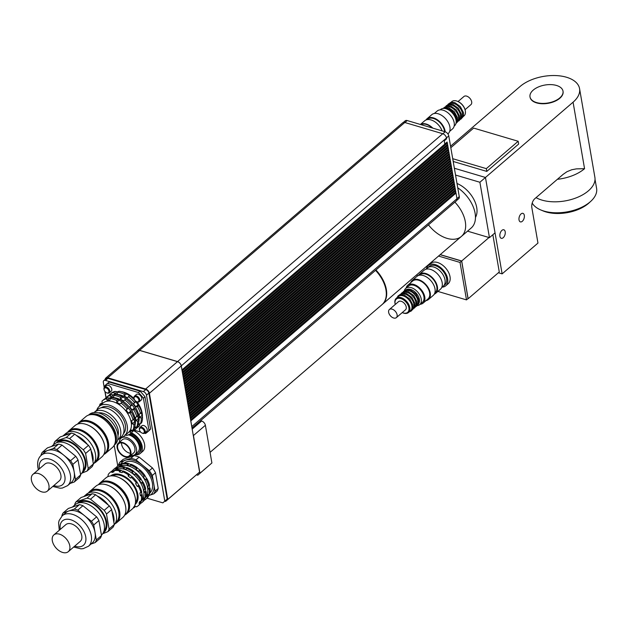 <?xml version="1.0" encoding="UTF-8"?>
<svg xmlns="http://www.w3.org/2000/svg" width="628" height="628" viewBox="0 0 628 628"><rect width="100%" height="100%" fill="white"/><g stroke="black" fill="none" stroke-linecap="round" stroke-linejoin="round"><path stroke-width="0.94" d="M442.143 287.137A13.4 8.321 -130.7 0 0 445.762 285.795A13.4 8.321 -130.7 0 0 446.155 274.397A13.4 8.321 -130.7 0 0 435.118 264.545A13.4 8.321 -130.7 0 0 428.304 265.471A13.4 8.321 -130.7 0 0 426.428 268.847M428.304 265.471L430.69 263.415A13.4 8.321 49.3 0 1 437.512 262.496A13.4 8.321 49.3 0 1 448.541 272.348A13.4 8.321 49.3 0 1 448.156 283.738L445.762 285.795M441.712 287.506L443.297 286.148A12.058 7.489 -130.7 0 0 441.123 272.12A12.058 7.489 -130.7 0 0 427.582 267.85A12.058 7.489 -130.7 0 1 433.72 267.026A12.058 7.489 -130.7 0 1 443.651 275.888A12.058 7.489 -130.7 0 1 443.297 286.148L444.891 284.774A12.058 7.489 -130.7 0 0 445.244 274.522A12.058 7.489 -130.7 0 0 435.314 265.66A12.058 7.489 -130.7 0 0 429.175 266.484L425.996 269.216M437.881 291.416L466.502 299.894L460.034 262.433L461.627 261.067L440.126 254.701M460.034 262.433L438.54 256.067M417.055 274.53L417.322 276.084M466.502 299.894L468.095 298.52L461.627 261.067M440.22 254.623L461.713 260.981L468.009 298.598M492.847 234.739L499.284 271.979L468.221 298.669M489.016 237.525L461.713 260.981M457.734 187.772A28.134 17.474 49.3 0 1 471.173 228.027L461.376 236.442A28.134 17.474 49.3 0 1 428.453 224.863M454.892 202.153A28.134 17.474 49.3 0 1 461.376 236.442A28.134 17.474 49.3 0 0 454.892 202.153M456.996 183.478A23.448 14.562 49.3 0 1 475.459 217.445M450.559 146.206L520.062 86.499A33.496 18.204 -9.8 0 1 555.576 75.556A33.496 18.204 -9.8 0 1 579.566 88.642A33.496 18.204 -9.8 0 1 573.074 102.191L485.468 177.457L454.366 168.249L485.46 177.465L479.886 182.253L489.455 237.651L467.522 231.159M485.46 177.465L495.029 232.862L489.455 237.651M455.535 175.047L479.886 182.253M501.921 230.358A4.451 2.512 -73.5 0 1 503.821 229.777A4.451 2.512 -73.5 0 1 504.967 234.754A4.451 2.512 -73.5 0 1 501.293 238.31A4.451 2.512 -73.5 0 1 499.857 234.88A4.451 2.512 -73.5 0 1 501.921 230.358M521.036 213.936A4.451 2.512 -73.5 0 1 522.936 213.355A4.451 2.512 -73.5 0 1 524.082 218.332A4.451 2.512 -73.5 0 1 520.408 221.888A4.451 2.512 -73.5 0 1 518.971 218.458A4.451 2.512 -73.5 0 1 521.036 213.936M557.381 179.302A33.496 18.204 -9.8 0 0 584.558 168.681L576.378 168.877L571.739 169.748L566.99 171.687L563.135 174.364L534.86 198.652A6.696 3.784 106.5 0 0 531.837 207.617L537.961 243.083L502.125 273.871L498.373 272.764M486.323 168.642L486.802 171.413L518.657 144.04L518.178 141.269L486.323 168.642L452.717 158.688M486.802 171.413L453.314 161.498M450.818 147.706L473.645 128.088L518.178 141.269M559.76 97.937A16.744 9.098 170.2 0 1 542.003 103.4A16.744 9.098 170.2 0 1 530.001 96.861A16.744 9.098 170.2 0 1 544.955 85.039A16.744 9.098 170.2 0 1 563.01 91.162A16.744 9.098 170.2 0 1 559.76 97.937M563.033 91.327A16.744 9.098 170.2 0 1 563.065 91.492A16.744 9.098 170.2 0 1 559.815 98.266A16.744 9.098 170.2 0 1 542.058 103.738A16.744 9.098 170.2 0 1 530.063 97.191A16.744 9.098 170.2 0 1 530.04 97.026M564.399 213.08L569.737 212.154M540.779 209.948L543.016 210.882A30.615 16.634 -9.8 0 0 589.001 202.946L590.791 201.305A33.292 18.094 170.2 0 1 540.779 209.948A33.292 18.094 170.2 0 1 532.199 203.087M595.022 179.302L596.6 188.416A33.292 18.094 170.2 0 1 590.791 201.305M536.037 197.639A33.496 18.204 -9.8 0 0 574.337 198.542A33.496 18.204 -9.8 0 0 594.881 177.3L579.566 88.642M485.468 177.457L502.125 273.871M453.44 162.872A12.058 7.489 -130.7 0 0 452.89 159.708M182.049 370.449L446.846 142.933L447.379 143.09L182.128 370.928L181.955 369.931L444.812 144.15L444.153 140.319L446.539 138.27A4.035 2.504 49.3 0 1 446.547 138.859L444.239 140.837M447.269 143.058L447.097 142.061L444.797 144.04M130.459 453.235A8.038 4.993 49.3 0 1 121.549 442.858M130.373 451.642A8.038 4.993 49.3 0 1 129.25 455.857A8.038 4.993 49.3 0 1 120.223 453.008A8.038 4.993 49.3 0 1 118.771 443.658A8.038 4.993 49.3 0 1 125.443 444.373A8.038 4.993 49.3 0 1 130.373 451.642M130.899 451.799A8.706 5.409 49.3 0 1 129.69 456.36A8.706 5.409 49.3 0 1 119.909 453.283A8.706 5.409 49.3 0 1 118.339 443.148A8.706 5.409 49.3 0 1 125.561 443.925A8.706 5.409 49.3 0 1 130.899 451.799M118.339 443.148L122.319 439.733A8.706 5.409 49.3 0 1 129.549 440.503A8.706 5.409 49.3 0 1 134.887 448.376A8.706 5.409 49.3 0 1 133.67 452.937L129.69 456.36M119.375 442.261A10.715 6.657 49.3 0 1 121.008 438.203A10.715 6.657 49.3 0 1 129.902 439.16A10.715 6.657 49.3 0 1 136.472 448.847A10.715 6.657 49.3 0 1 134.981 454.468A10.715 6.657 49.3 0 1 130.726 455.473M128.379 434.859A10.715 6.657 49.3 0 1 139.259 446.453A10.715 6.657 49.3 0 1 137.768 452.074L134.981 454.468M129.682 434.176A12.058 7.489 49.3 0 1 140.319 446.767A12.058 7.489 49.3 0 1 138.639 453.086A12.058 7.489 49.3 0 1 135.161 454.303M121.196 438.046A12.058 7.489 49.3 0 1 121.306 437.512M130.569 433.516A12.058 7.489 49.3 0 1 141.119 446.084A12.058 7.489 49.3 0 1 139.432 452.403L138.639 453.086M131.385 432.818A13.4 8.321 49.3 0 1 141.127 442.952A13.4 8.321 49.3 0 1 140.311 453.416A13.4 8.321 49.3 0 1 134.761 454.641M120.804 438.391A13.4 8.321 49.3 0 1 120.819 437.622M133.74 430.753A13.4 8.321 49.3 0 1 143.506 440.88A13.4 8.321 49.3 0 1 142.697 451.367L140.311 453.416M120.6 464.288A21.705 13.478 49.3 0 1 137.226 461.776A21.705 13.478 49.3 0 1 153.193 480.506L154.166 486.127A21.705 13.478 49.3 0 1 150.696 494.895L148.357 495.649M153.915 493.789A23.448 14.562 -130.7 0 0 155.037 491.175L158.217 488.435A23.448 14.562 -130.7 0 1 157.102 491.049L153.915 493.789L150.696 494.895M152.321 475.459A23.448 14.562 -130.7 0 0 149.291 470.71L152.478 467.97A23.448 14.562 -130.7 0 1 155.508 472.727L152.321 475.459L153.193 480.506M135.954 459.845A23.448 14.562 -130.7 0 0 130.844 458.33L134.023 455.59A23.448 14.562 -130.7 0 1 139.141 457.106L135.954 459.845L149.291 470.71M134.023 455.59L123.206 459.311L120.019 462.043L130.844 458.33M120.019 462.043A23.448 14.562 -130.7 0 0 118.425 465.309M154.166 486.127L155.037 491.175M155.508 472.727L158.217 488.435M139.141 457.106L152.478 467.97M108.879 391.118A3.014 1.876 49.3 0 1 106.564 392.775A3.014 1.876 49.3 0 1 104.169 389.98A3.014 1.876 49.3 0 1 105.928 387.884A3.014 1.876 49.3 0 1 108.879 391.118M106.76 392.853A3.682 2.292 -130.7 0 0 106.98 392.955A3.682 2.292 -130.7 0 0 109.296 392.861A3.682 2.292 -130.7 0 0 109.806 390.93A3.682 2.292 -130.7 0 0 107.545 387.602A3.682 2.292 -130.7 0 0 104.491 387.272A3.682 2.292 -130.7 0 0 104.052 389.548A3.682 2.292 -130.7 0 0 104.122 389.776M104.491 387.272L106.477 385.561A3.682 2.292 49.3 0 1 109.539 385.89A3.682 2.292 49.3 0 1 111.8 389.219A3.682 2.292 49.3 0 1 111.282 391.15L109.296 392.861M136.912 401.779A3.014 1.876 49.3 0 1 136.551 401.645A3.014 1.876 49.3 0 1 134.157 398.859A3.014 1.876 49.3 0 1 135.876 396.747A3.014 1.876 49.3 0 1 138.851 399.903A3.014 1.876 49.3 0 1 136.912 401.779M136.747 401.724A3.682 2.292 -130.7 0 0 136.967 401.834A3.682 2.292 -130.7 0 0 137.406 401.991A3.682 2.292 -130.7 0 0 139.283 401.739A3.682 2.292 -130.7 0 0 138.615 397.453A3.682 2.292 -130.7 0 0 134.478 396.15A3.682 2.292 -130.7 0 0 134.039 398.427A3.682 2.292 -130.7 0 0 134.109 398.654M134.478 396.15L136.472 394.439A3.682 2.292 49.3 0 1 140.601 395.742A3.682 2.292 49.3 0 1 141.269 400.028L139.283 401.739M139.51 429.929A3.014 1.876 49.3 0 1 141.583 428.178A3.014 1.876 49.3 0 1 144.314 431.585A3.014 1.876 49.3 0 1 141.967 432.998A3.014 1.876 49.3 0 1 139.573 430.204A3.014 1.876 49.3 0 1 139.51 429.929M142.163 433.077A3.682 2.292 -130.7 0 0 142.383 433.179A3.682 2.292 -130.7 0 0 144.691 433.085A3.682 2.292 -130.7 0 0 144.032 428.798A3.682 2.292 -130.7 0 0 139.895 427.495A3.682 2.292 -130.7 0 0 139.377 429.426A3.682 2.292 -130.7 0 0 139.455 429.772A3.682 2.292 -130.7 0 0 139.526 429.999M139.895 427.495L141.881 425.784A3.682 2.292 49.3 0 1 146.018 427.087A3.682 2.292 49.3 0 1 146.685 431.373L144.691 433.085M101.241 407.768A17.082 10.613 49.3 0 1 109.405 406.999A17.082 10.613 49.3 0 1 123.245 419.104A17.082 10.613 49.3 0 1 123.457 433.626M120.356 437.708A19.429 12.065 -130.7 0 0 124.509 435.863A19.429 12.065 -130.7 0 0 121 413.263A19.429 12.065 -130.7 0 0 99.193 406.395A19.429 12.065 -130.7 0 0 96.743 410.225M109.437 395.193L109.39 394.8A21.595 13.416 49.3 0 1 109.861 394.36L111.054 393.332A21.595 13.416 49.3 0 1 115.105 391.385L113.911 392.414L114.484 393.952L117.224 393.827L117.742 392.249L118.935 391.22A21.595 13.416 49.3 0 1 125.357 393.136L124.163 394.164L124.148 395.915L127.233 397.752L129.658 395.734L125.357 393.136M118.025 392.005L115.105 391.385M129.658 395.734A21.595 13.416 49.3 0 1 135.522 401.221L133.544 403.694L135.789 406.803L137.453 406.614L138.655 405.586L135.522 401.221M138.655 405.586A21.595 13.416 49.3 0 1 141.724 412.557L139.086 414.323L139.644 417.51L141.284 418.044L142.477 417.016L141.253 412.463M142.477 417.016A21.595 13.416 49.3 0 1 141.583 422.801L140.389 423.822L138.513 423.963M137.312 425.792L138.49 426.687L139.683 425.658L139.573 423.79M139.683 425.658A21.595 13.416 49.3 0 1 139.212 426.098L138.011 427.126A21.595 13.416 49.3 0 1 135.938 428.437M138.49 426.687A21.595 13.416 49.3 0 1 138.011 427.126M141.284 418.044A21.595 13.416 49.3 0 1 140.389 423.822M137.453 406.614A21.595 13.416 49.3 0 1 140.523 413.577M128.465 396.763A21.595 13.416 49.3 0 1 134.329 402.25M117.742 392.249A21.595 13.416 49.3 0 1 124.163 394.164M105.739 398.372L105.692 397.971A21.595 13.416 49.3 0 1 106.163 397.532L107.364 396.511A21.595 13.416 49.3 0 1 111.415 394.557L110.214 395.585L110.787 397.132L113.527 396.998L114.045 395.42L115.246 394.4A21.595 13.416 49.3 0 1 121.659 396.315L120.466 397.343L120.45 399.086L123.535 400.931L125.961 398.906L121.659 396.315M114.327 395.185L111.415 394.557M125.961 398.906A21.595 13.416 49.3 0 1 131.825 404.401L129.855 406.865L132.1 409.974L133.764 409.786L134.957 408.765L131.825 404.401M134.957 408.765A21.595 13.416 49.3 0 1 138.027 415.728L135.389 417.502L135.946 420.689L137.587 421.215L138.78 420.195L137.556 415.642M138.78 420.195A21.595 13.416 49.3 0 1 137.885 425.972L136.692 427.001L134.816 427.142M133.615 428.971L134.792 429.858L135.986 428.83L135.876 426.962M135.986 428.83A21.595 13.416 49.3 0 1 135.515 429.269L134.321 430.298A21.595 13.416 49.3 0 1 132.241 431.609M134.792 429.858A21.595 13.416 49.3 0 1 134.321 430.298M137.587 421.215A21.595 13.416 49.3 0 1 136.692 427.001M133.764 409.786A21.595 13.416 49.3 0 1 136.826 416.757M124.768 399.934A21.595 13.416 49.3 0 1 130.632 405.429M114.045 395.42A21.595 13.416 49.3 0 1 120.466 397.343M102.105 403.019L100.095 404.008L100.857 404.919L102.207 402.87L101.995 401.151A21.595 13.416 49.3 0 1 102.474 400.711A21.595 13.416 49.3 0 1 106.524 398.764L107.09 400.303L109.829 400.177L110.347 398.599L111.549 397.571A21.595 13.416 49.3 0 1 117.97 399.494L116.769 400.515L116.761 402.265L119.838 404.102L122.264 402.085L117.97 399.494M102.474 400.711L103.667 399.683A21.595 13.416 49.3 0 1 107.718 397.736L106.524 398.764M110.63 398.356L107.718 397.736M122.264 402.085A21.595 13.416 49.3 0 1 128.136 407.58L126.157 410.045L128.402 413.153L130.067 412.965L131.26 411.937L128.136 407.58M131.26 411.937A21.595 13.416 49.3 0 1 134.329 418.907L131.699 420.674L132.249 423.861L133.89 424.395L135.083 423.366L133.866 418.813M135.083 423.366A21.595 13.416 49.3 0 1 134.188 429.152L132.995 430.18L131.268 430.101L129.918 432.15L131.095 433.037L132.288 432.009L132.178 430.141M132.288 432.009A21.595 13.416 49.3 0 1 131.817 432.449L130.624 433.477A21.595 13.416 49.3 0 1 126.573 435.424L125.027 434.717M99.436 406.183A21.595 13.416 49.3 0 1 100.095 404.008M131.095 433.037A21.595 13.416 49.3 0 1 130.624 433.477M133.89 424.395A21.595 13.416 49.3 0 1 132.995 430.18M130.067 412.965A21.595 13.416 49.3 0 1 133.136 419.936M121.071 403.113A21.595 13.416 49.3 0 1 126.934 408.6M110.347 398.599A21.595 13.416 49.3 0 1 116.769 400.515M109.861 394.36A21.595 13.416 49.3 0 1 113.911 392.414M106.163 397.532A21.595 13.416 49.3 0 1 110.214 395.585M116.478 392.013A19.696 12.23 49.3 0 1 118.504 391.589M121.337 391.652A19.696 12.23 49.3 0 1 134.086 398.592M136.935 401.818A19.696 12.23 49.3 0 1 142.391 416.835M112.545 395.083A19.696 12.23 49.3 0 1 115.207 394.423M115.371 394.408A19.696 12.23 49.3 0 1 132.563 403.333A19.696 12.23 49.3 0 1 138.796 421.671M108.848 398.254A19.696 12.23 49.3 0 1 111.509 397.603M111.674 397.587A19.696 12.23 49.3 0 1 128.866 406.504A19.696 12.23 49.3 0 1 135.099 424.842M99.193 406.395L103.141 402.995A19.429 12.065 49.3 0 1 124.956 409.872A19.429 12.065 49.3 0 1 128.457 432.464L124.509 435.863M110.787 397.132L112.954 395.271M107.09 400.303L109.256 398.442M114.484 393.952L116.651 392.092M119.838 404.102L121.997 402.25M123.535 400.931L125.694 399.078M120.45 399.086L122.617 397.226M116.761 402.265L118.928 400.405M124.148 395.915L126.314 394.046M127.233 397.752L129.384 395.899M128.402 413.153L130.561 411.301M132.1 409.974L134.259 408.122M129.855 406.865L132.021 405.005M126.157 410.045L128.324 408.184M133.544 403.694L135.711 401.834M135.789 406.803L137.948 404.95M132.249 423.861L134.408 422.008M135.946 420.689L138.105 418.837M139.644 417.51L141.802 415.658M129.918 432.15L132.076 430.29M134.541 428.17L135.774 427.119M138.238 424.999L139.471 423.939M106.093 397.595L105.064 391.613M104.334 387.429L104.193 386.605A31.486 19.554 49.3 0 1 106.061 384.587A31.486 19.554 49.3 0 1 107.678 383.418L138.403 392.516A31.486 19.554 49.3 0 1 143.419 398.215L148.969 430.337A31.486 19.554 49.3 0 1 147.101 432.347A31.486 19.554 49.3 0 1 145.492 433.516L144.495 433.226M106.061 384.587L107.655 383.221A31.486 19.554 49.3 0 1 109.272 382.052L107.678 383.418M109.272 382.052L139.997 391.15L138.403 392.516M139.997 391.15A31.486 19.554 49.3 0 1 145.013 396.849L143.419 398.215M145.013 396.849L150.563 428.963L148.969 430.337M150.563 428.963A31.486 19.554 49.3 0 1 148.695 430.981L147.101 432.347M140.703 432.103L134.392 430.235M446.846 142.933L446.751 142.368M182.442 372.718L447.238 145.209L447.772 145.366L182.575 373.213L182.348 372.2L447.599 144.369L447.379 143.09M447.238 145.209L447.16 144.746M447.662 145.335L447.513 144.44M182.834 374.995L447.631 147.478L448.164 147.635L182.968 375.489L182.74 374.476L447.992 146.638L447.772 145.366M447.631 147.478L447.552 147.015M448.054 147.604L447.905 146.716M183.227 377.263L448.023 149.754L448.557 149.911L183.36 377.758L183.133 376.745L448.384 148.915L448.164 147.635M448.023 149.754L447.945 149.291M448.447 149.88L448.29 148.985M183.619 379.54L448.416 152.023L448.949 152.18L183.753 380.034L183.525 379.022L448.777 151.183L448.557 149.911M448.416 152.023L448.337 151.56M448.839 152.149L448.682 151.262M184.004 381.808L448.808 154.3L449.342 154.457L184.145 382.303L183.918 381.29L449.169 153.452L448.949 152.18M448.808 154.3L448.73 153.829M449.232 154.425L449.075 153.53M184.397 384.077L449.201 156.568L449.734 156.725L184.483 384.564L184.31 383.559L449.562 155.728L449.342 154.457M449.201 156.568L449.122 156.105M449.624 156.694L449.467 155.799M184.789 386.353L449.593 158.837L450.127 158.994L184.93 386.848L184.703 385.835L449.954 157.997L449.734 156.725M449.593 158.837L449.515 158.374M450.017 158.963L449.86 158.075M185.181 388.622L449.986 161.113L450.519 161.27L185.323 389.117L185.095 388.104L450.347 160.273L450.127 158.994M449.986 161.113L449.907 160.65M450.409 161.239L450.252 160.344M185.574 390.899L450.378 163.382L450.912 163.539L185.715 391.393L185.488 390.381L450.739 162.542L450.519 161.27M450.378 163.382L450.3 162.919M450.802 163.508L450.645 162.621M185.967 393.167L450.771 165.659L451.304 165.816L186.108 393.662L185.88 392.649L451.132 164.819L450.912 163.539M450.771 165.659L450.692 165.188M451.194 165.784L451.037 164.889M186.359 395.436L451.163 167.927L451.697 168.084L186.5 395.938L186.273 394.926L451.524 167.087L451.304 165.816M451.163 167.927L451.085 167.464M451.587 168.053L451.43 167.166M186.752 397.712L451.556 170.196L452.089 170.353L186.893 398.207L186.665 397.194L451.917 169.356L451.697 168.084M451.556 170.196L451.477 169.733M451.979 170.321L451.822 169.434M187.144 399.981L451.948 172.472L452.482 172.629L187.285 400.476L187.058 399.463L452.309 171.632L452.089 170.353M451.948 172.472L451.87 172.009M452.372 172.598L452.215 171.703M187.537 402.258L452.341 174.741L452.874 174.898L187.678 402.752L187.45 401.739L452.702 173.901L452.482 172.629M452.341 174.741L452.262 174.278M452.764 174.867L452.607 173.98M187.929 404.526L452.733 177.018L453.267 177.174L188.07 405.021L187.843 404.008L453.094 176.178L452.874 174.898M452.733 177.018L452.655 176.554M453.157 177.143L453 176.248M188.322 406.803L453.126 179.286L453.651 179.443L188.463 407.297L188.235 406.285L453.487 178.446L453.267 177.174M453.126 179.286L453.047 178.823M453.549 179.412L453.392 178.525M188.714 409.071L453.518 181.563L454.044 181.72L188.855 409.566L188.628 408.553L453.879 180.715L453.651 179.443M453.518 181.563L453.44 181.092M453.942 181.688L453.785 180.793M189.107 411.34L453.911 183.831L454.437 183.988L189.193 411.827L189.02 410.822L454.272 182.991L454.044 181.72M453.911 183.831L453.832 183.368M454.334 183.957L454.177 183.062M189.499 413.616L454.303 186.1L454.829 186.257L189.64 414.111L189.413 413.098L454.664 185.26L454.437 183.988M454.303 186.1L454.225 185.637M454.727 186.226L454.57 185.339M189.892 415.885L454.696 188.376L455.221 188.533L190.033 416.38L189.805 415.367L455.057 187.537L454.829 186.257M454.696 188.376L454.617 187.913M455.119 188.502L454.962 187.607M190.284 418.162L455.088 190.645L455.614 190.802L190.425 418.656L190.198 417.644L455.449 189.805L455.221 188.533M455.088 190.645L455.01 190.182M455.512 190.771L455.355 189.884M137.179 351.083A4.019 2.496 49.3 0 1 137.548 350.62A4.019 2.496 49.3 0 1 139.589 350.346L177.543 361.579A4.019 2.496 49.3 0 1 181.304 365.849L182.01 369.947M181.955 369.931L181.264 365.904A4.019 2.496 -130.7 0 0 177.504 361.642L139.659 350.432A4.019 2.496 -130.7 0 0 137.611 350.707L105.755 378.08A4.019 2.496 49.3 0 1 107.804 377.805L145.649 389.007A4.019 2.496 49.3 0 1 149.409 393.277L167.747 499.448L165.572 501.434L164.803 501.207M190.677 420.43L455.481 192.922L456.007 193.079L190.818 420.925L190.37 418.64M190.59 419.912L455.834 192.082L455.614 190.802M190.425 418.656L190.645 419.928M190.198 417.644L189.978 416.364M190.033 416.38L190.253 417.659M189.805 415.367L189.585 414.095M189.64 414.111L189.86 415.383M189.413 413.098L189.193 411.827M189.248 411.842L189.468 413.114M189.02 410.822L188.8 409.55M188.855 409.566L189.075 410.838M188.628 408.553L188.408 407.282M188.463 407.297L188.683 408.569M188.235 406.285L188.015 405.005M188.07 405.021L188.29 406.3M187.843 404.008L187.623 402.736M187.678 402.752L187.898 404.024M187.45 401.739L187.23 400.46M187.285 400.476L187.505 401.755M187.058 399.463L186.838 398.191M186.893 398.207L187.113 399.479M186.665 397.194L186.445 395.923M186.5 395.938L186.72 397.21M186.273 394.926L186.053 393.646M186.108 393.662L186.328 394.941M185.88 392.649L185.66 391.377M185.715 391.393L185.935 392.665M185.488 390.381L185.268 389.101M185.323 389.117L185.543 390.396M185.095 388.104L184.875 386.832M184.93 386.848L185.15 388.12M184.703 385.835L184.483 384.564M184.538 384.579L184.758 385.851M184.31 383.559L184.09 382.287M184.145 382.303L184.365 383.575M183.918 381.29L183.698 380.019M183.753 380.034L183.973 381.306M183.525 379.022L183.305 377.742M183.36 377.758L183.58 379.037M183.133 376.745L182.913 375.473M182.968 375.489L183.188 376.761M182.74 374.476L182.52 373.197M182.575 373.213L182.795 374.492M446.539 138.27L446.492 137.995A4.019 2.496 -130.7 0 0 442.74 133.733L404.785 122.491A4.019 2.496 -130.7 0 0 402.736 122.766L137.548 350.62M455.481 192.922L455.402 192.458M455.904 193.047L455.747 192.152M191.995 428.029L456.423 200.834A4.019 2.496 -130.7 0 0 456.988 198.731L456.007 193.079M190.818 420.925L191.791 426.577A4.019 2.496 49.3 0 1 191.846 427.166L190.763 420.909M182.348 372.2L182.128 370.928M182.183 370.944L182.403 372.216M456.823 200.316L458.73 198.684A3.886 2.41 -130.7 0 0 459.272 196.643L448.777 135.915A3.886 2.41 -130.7 0 0 445.15 131.786L407.195 120.552A3.886 2.41 -130.7 0 0 405.217 120.819L403.309 122.452M167.747 499.448L199.602 472.075L191.846 427.166M104.232 387.57L103.337 382.397A3.352 2.08 49.3 0 1 103.801 380.639L106.195 378.59A3.352 2.08 49.3 0 1 107.898 378.354L145.743 389.564A3.352 2.08 49.3 0 1 148.875 393.12L167.174 499.056L162.872 502.863L146.991 498.169M117.758 465.882L114.194 445.276M105.983 397.697L104.892 391.409M103.801 380.639A3.352 2.08 49.3 0 1 105.504 380.411L143.357 391.613A3.352 2.08 49.3 0 1 146.489 395.169L164.787 501.113L162.872 502.863M167.174 499.056L164.787 501.113M199.602 472.075L165.572 501.434M105.143 379.485A4.019 2.496 49.3 0 1 105.755 378.08M375.929 269.993A28.134 17.474 49.3 0 1 382.413 304.29A28.134 17.474 49.3 0 1 382.216 304.454M193.102 434.466A4.019 2.496 49.3 0 1 193.44 435.549L199.947 473.229L197.781 475.215L211.895 462.969L205.387 425.289A4.019 2.496 -130.7 0 0 201.635 421.019L200.528 420.697M197.781 475.215L196.517 474.846M199.947 473.229L211.895 462.969M210.066 452.364L382.02 304.627A28.134 17.474 -130.7 0 0 375.528 270.338M69.017 430.73L74.991 425.596A20.63 12.819 49.3 0 1 87.944 425.085A20.63 12.819 49.3 0 1 104.342 444.169A20.63 12.819 49.3 0 1 101.885 456.894L95.911 462.027A20.63 12.819 -130.7 0 0 92.183 438.022A20.63 12.819 -130.7 0 0 69.017 430.73A20.63 12.819 -130.7 0 0 67.549 432.394M88.148 425.172A19.963 12.403 49.3 0 1 88.36 425.266A19.963 12.403 49.3 0 1 104.224 443.729A19.963 12.403 49.3 0 1 104.279 443.949M94.035 463.229A20.63 12.819 -130.7 0 0 95.911 462.027M68.57 432.001L69.056 431.577A19.963 12.403 49.3 0 1 91.468 438.634A19.963 12.403 49.3 0 1 95.071 461.863L94.585 462.279M38.598 473.567A11.053 6.869 49.3 0 1 47.697 481.692A11.053 6.869 49.3 0 1 47.375 491.096A11.053 6.869 49.3 0 1 34.972 487.187A11.053 6.869 49.3 0 1 32.97 474.328A11.053 6.869 49.3 0 1 38.598 473.567M32.97 474.328L44.918 464.061A11.053 6.869 49.3 0 1 50.538 463.299A11.053 6.869 49.3 0 1 59.644 471.432A11.053 6.869 49.3 0 1 59.322 480.828L47.375 491.096M42.264 452.333L47.438 447.882L58.545 444.075L53.372 448.518L42.264 452.333A22.043 13.69 49.3 0 0 41.056 454.986L41.126 455.402M56.873 449.554L62.046 445.111L75.745 456.266L70.564 460.709L56.873 449.554A22.043 13.69 49.3 0 0 53.372 448.518M72.864 464.398L78.037 459.955L80.627 474.917L75.446 479.368L72.864 464.398A22.043 13.69 49.3 0 0 70.564 460.709M70.195 483.411L74.245 482.021L79.418 477.57A22.043 13.69 49.3 0 0 80.627 474.917M55.005 441.382L60.178 436.939L71.286 433.124L66.113 437.575L55.005 441.382A22.043 13.69 -130.7 0 0 53.796 444.035L53.804 444.506M69.614 438.611L74.787 434.16L88.485 445.315L83.304 449.766L69.614 438.611A22.043 13.69 -130.7 0 0 66.113 437.575M85.604 453.455L90.785 449.004L93.368 463.974L88.195 468.417L85.604 453.455A22.043 13.69 -130.7 0 0 83.304 449.766M81.742 473.206L86.986 471.071L92.167 466.628A22.043 13.69 49.3 0 0 93.368 463.974M71.286 433.124A22.043 13.69 49.3 0 1 74.787 434.16M88.485 445.315A22.043 13.69 49.3 0 1 90.785 449.004M86.986 471.071A22.043 13.69 -130.7 0 0 88.195 468.417M51.488 446.492L54.314 444.067A20.096 12.482 49.3 0 1 56.975 442.559A20.096 12.482 49.3 0 1 78.367 453.039A20.096 12.482 49.3 0 1 80.557 474.509M75.745 456.266A22.043 13.69 49.3 0 1 78.037 459.955M58.545 444.075A22.043 13.69 49.3 0 1 62.046 445.111M41.417 455.151L45.153 451.932A20.096 12.482 49.3 0 1 47.814 450.425A20.096 12.482 49.3 0 1 63.718 455.135A20.096 12.482 49.3 0 1 74.159 471.887A20.096 12.482 49.3 0 1 71.349 482.422L67.604 485.632A20.096 12.482 -130.7 0 0 63.977 462.255A20.096 12.482 -130.7 0 0 41.417 455.151C38.316 457.702 37.123 461.761 37.829 467.31L38.386 469.673M75.446 479.368A22.043 13.69 49.3 0 1 74.245 482.021M56.598 442.693A19.719 12.246 49.3 0 1 76.263 445.684A19.719 12.246 49.3 0 1 85.581 467.821A19.719 12.246 49.3 0 1 82.205 472.499M58.694 442.143A18.754 11.649 49.3 0 1 79.034 449.318A18.754 11.649 49.3 0 1 83.069 470.513M62.878 436.013A20.63 12.819 49.3 0 1 63.122 435.793A20.63 12.819 49.3 0 1 69.598 433.705M76.263 435.361A20.63 12.819 49.3 0 1 87.363 444.404M91.021 450.402A20.63 12.819 49.3 0 1 92.96 461.611M63.122 435.793L65.673 433.603A20.63 12.819 49.3 0 1 88.289 440.267A20.63 12.819 49.3 0 1 93.305 464.171M77.888 423.994L78.688 423.296A19.963 12.403 49.3 0 1 91.225 422.801A19.963 12.403 49.3 0 1 107.09 441.264A19.963 12.403 49.3 0 1 104.711 453.581L103.903 454.272M91.39 422.88A19.429 12.065 49.3 0 1 91.555 422.95A19.429 12.065 49.3 0 1 106.996 440.919A19.429 12.065 49.3 0 1 107.043 441.091M81.012 421.914A19.829 12.317 49.3 0 1 101.359 430.141A19.829 12.317 49.3 0 1 106.422 451.493M77.621 424.081A20.363 12.646 49.3 0 1 79.065 422.448A20.363 12.646 49.3 0 1 101.932 429.646A20.363 12.646 49.3 0 1 105.606 453.338A20.363 12.646 49.3 0 1 103.777 454.515M79.065 422.448L85.84 416.631A20.363 12.646 49.3 0 1 108.699 423.829A20.363 12.646 49.3 0 1 112.381 447.521L105.606 453.338M92.073 414.566A19.091 11.861 49.3 0 1 109.539 423.115A19.091 11.861 49.3 0 1 115.356 441.672M88.917 414.975A19.758 12.277 49.3 0 1 109.853 422.848A19.758 12.277 49.3 0 1 114.477 444.726M88.548 415.092L89.255 414.488A19.758 12.277 49.3 0 1 111.446 421.474A19.758 12.277 49.3 0 1 115.01 444.467L114.304 445.071M98.4 412.886A16.077 9.985 49.3 0 1 113.056 420.093A16.077 9.985 49.3 0 1 117.97 435.659M94.082 412.533A18.118 11.257 49.3 0 1 94.467 412.172A18.118 11.257 49.3 0 1 114.814 418.586A18.118 11.257 49.3 0 1 118.08 439.663A18.118 11.257 49.3 0 1 117.664 439.993M94.467 412.172L97.654 409.44A18.118 11.257 49.3 0 1 117.993 415.846A18.118 11.257 49.3 0 1 121.267 436.923L118.08 439.663M434.278 294.171A12.529 7.779 -130.7 0 0 435.644 293.347L440.416 289.241A12.529 7.779 -130.7 0 0 438.156 274.664A12.529 7.779 -130.7 0 0 424.096 270.236L419.316 274.342A12.529 7.779 -130.7 0 0 418.287 275.566M435.644 293.347A12.529 7.779 -130.7 0 0 433.383 278.769A12.529 7.779 -130.7 0 0 419.316 274.342M434.772 293.103L435.157 292.774A11.783 7.316 -130.7 0 0 433.03 279.075A11.783 7.316 -130.7 0 0 419.802 274.907L419.418 275.237M425.98 300.655A12.529 7.779 -130.7 0 0 428.477 299.501L433.249 295.396A12.529 7.779 -130.7 0 0 430.989 280.826A12.529 7.779 -130.7 0 0 416.929 276.391L412.149 280.496A12.529 7.779 -130.7 0 0 410.626 282.788M428.477 299.501A12.529 7.779 -130.7 0 0 426.216 284.931A12.529 7.779 -130.7 0 0 412.149 280.496M420.132 304.282A11.783 7.316 -130.7 0 0 423.131 303.112L427.99 298.936A11.783 7.316 -130.7 0 0 425.863 285.23A11.783 7.316 -130.7 0 0 412.635 281.061L407.776 285.238A11.783 7.316 -130.7 0 0 406.159 288.024M423.131 303.112A11.783 7.316 -130.7 0 0 421.003 289.406A11.783 7.316 -130.7 0 0 407.776 285.238M417.526 305.632A10.715 6.657 -130.7 0 0 419.732 304.627L422.432 302.304A10.715 6.657 -130.7 0 0 420.501 289.838A10.715 6.657 -130.7 0 0 408.467 286.046L405.759 288.37A10.715 6.657 -130.7 0 0 404.44 290.395M402.407 312.642A9.381 5.825 -130.7 0 0 402.619 312.744A9.381 5.825 -130.7 0 0 408.506 312.509A9.381 5.825 -130.7 0 0 406.811 301.597A9.381 5.825 -130.7 0 0 396.284 298.284A9.381 5.825 -130.7 0 0 394.973 303.198A9.381 5.825 -130.7 0 0 395.161 304.07A9.381 5.825 -130.7 0 0 395.224 304.29M395.161 304.07L395.271 304.454A8.706 5.409 49.3 0 1 395.106 303.701A8.706 5.409 49.3 0 1 401.08 298.638A8.706 5.409 49.3 0 1 408.969 308.45A8.706 5.409 49.3 0 1 402.25 312.579L402.619 312.744M408.506 312.509L410.571 310.727A9.381 5.825 -130.7 0 0 408.883 299.823A9.381 5.825 -130.7 0 0 398.348 296.502L396.284 298.284M396.362 317.635L405.484 309.8A5.362 3.328 -130.7 0 0 404.518 303.567A5.362 3.328 -130.7 0 0 398.505 301.675L389.384 309.51A5.362 3.328 -130.7 0 0 388.63 312.32A5.362 3.328 -130.7 0 0 391.919 317.164A5.362 3.328 -130.7 0 0 396.362 317.635A5.362 3.328 -130.7 0 0 395.397 311.402A5.362 3.328 -130.7 0 0 389.384 309.51M419.732 304.627A10.715 6.657 -130.7 0 0 417.793 292.161A10.715 6.657 -130.7 0 0 405.759 288.37M418.837 303.371A9.381 5.825 -130.7 0 0 416.364 293.386A9.381 5.825 -130.7 0 0 406.873 289.445M416.741 305.412A9.381 5.825 -130.7 0 0 414.857 294.689A9.381 5.825 -130.7 0 0 404.534 291.204M414.755 307.123A9.381 5.825 -130.7 0 0 412.863 296.4A9.381 5.825 -130.7 0 0 402.54 292.915M412.761 308.835A9.381 5.825 -130.7 0 0 410.869 298.112A9.381 5.825 -130.7 0 0 400.554 294.626M89.898 491.316L95.872 486.182A20.63 12.819 49.3 0 1 108.825 485.672A20.63 12.819 49.3 0 1 125.223 504.755A20.63 12.819 49.3 0 1 125.647 506.67A20.63 12.819 49.3 0 1 122.766 517.48L116.792 522.614A20.63 12.819 -130.7 0 0 119.673 511.796A20.63 12.819 -130.7 0 0 107.027 493.153A20.63 12.819 -130.7 0 0 89.898 491.316A20.63 12.819 -130.7 0 0 88.43 492.988M109.037 485.766A19.963 12.403 49.3 0 1 109.241 485.852A19.963 12.403 49.3 0 1 125.105 504.323A19.963 12.403 49.3 0 1 125.16 504.535M114.916 523.823A20.63 12.819 -130.7 0 0 116.792 522.614M89.451 492.588L89.937 492.164A19.963 12.403 49.3 0 1 106.509 493.946A19.963 12.403 49.3 0 1 118.747 511.985A19.963 12.403 49.3 0 1 115.96 522.449L115.466 522.873M62.635 552.444A11.053 6.869 49.3 0 1 53.537 544.319A11.053 6.869 49.3 0 1 53.859 534.915A11.053 6.869 49.3 0 1 66.262 538.824A11.053 6.869 49.3 0 1 68.264 551.682A11.053 6.869 49.3 0 1 62.635 552.444M53.859 534.915L65.799 524.655A11.053 6.869 49.3 0 1 78.21 528.564A11.053 6.869 49.3 0 1 80.203 541.422L68.264 551.682M144.88 475.718L146.622 478.505L145.178 479.745L143.443 476.95L144.942 475.522L143.443 476.95M140.962 479.078L142.705 481.872L141.261 483.105L139.526 480.318L141.033 478.889L139.526 480.318M146.622 478.505L147.031 478.866L146.238 479.549L145.178 479.745M142.705 481.872L143.113 482.233L142.321 482.916L141.261 483.105M138.788 485.232L139.196 485.593L138.403 486.284L137.344 486.472L135.609 483.678L136.315 482.932L137.116 482.249L138.788 485.232L137.344 486.472M137.045 482.445L135.609 483.678M137.383 468.009L139.918 470.074L138.474 471.314L135.938 469.249L137.053 467.538L137.383 468.009L135.938 469.249M133.466 471.377L136.001 473.441L134.557 474.674L132.029 472.609L133.144 470.898L133.466 471.377L132.029 472.609M139.918 470.074L138.474 471.314M136.001 473.441L134.557 474.674M132.084 476.801L130.648 478.041L128.112 475.977L128.426 474.949L129.227 474.266L132.084 476.801L130.648 478.041M129.549 474.737L128.112 475.977M128.709 463.919L127.272 465.152L127.201 464.045L127.994 463.362L131.362 464.704M137.053 467.538A21.768 13.526 49.3 0 0 131.173 464.304L129.918 465.937L127.272 465.152M124.791 467.279L123.355 468.519L123.284 467.413L124.077 466.722L127.445 468.064M133.144 470.898A21.768 13.526 49.3 0 0 127.256 467.664L126 469.304L123.355 468.519M129.227 474.266A21.768 13.526 49.3 0 0 123.339 471.031L122.091 472.664L119.438 471.879L119.367 470.772L120.16 470.089L123.528 471.432M120.874 470.647L119.438 471.879M121.188 464.532L119.744 465.764L119.391 464.799L120.191 464.116L121.84 464.296M127.994 463.362A21.768 13.526 49.3 0 0 122.648 463.268L121.856 463.959L121.801 465.065L119.744 465.764M117.271 467.891L115.835 469.132L115.474 468.166L116.274 467.483L117.923 467.664M124.077 466.722A21.768 13.526 49.3 0 0 118.739 466.635L117.938 467.318L117.891 468.425L115.835 469.132M120.16 470.089A21.768 13.526 49.3 0 0 114.822 470.003L114.021 470.686L113.974 471.793L111.917 472.499L111.556 471.534L112.357 470.843L114.006 471.024M113.354 471.259L111.917 472.499M111.556 471.534A21.768 13.526 49.3 0 0 109.861 472.664A21.768 13.526 49.3 0 0 108.189 474.611L108.024 476.605M107.082 477.076A21.768 13.526 49.3 0 1 107.098 477.013L108.142 476.346M134.926 505.878L134.879 506.984L134.078 507.667L133.489 507.118L135.546 506.411L136.543 506.82A21.768 13.526 49.3 0 0 138.238 505.689L139.039 505.006A21.768 13.526 49.3 0 0 140.711 503.059L139.911 503.742L138.992 503.256L139.903 501.254L141.002 501.34L141.802 500.657A21.768 13.526 49.3 0 0 142.289 495.233L141.496 495.916A21.768 13.526 49.3 0 1 141.002 501.34M148.593 494.589L146.819 496.528L147.729 494.519L148.836 494.613L149.629 493.922A21.768 13.526 49.3 0 0 150.123 488.498L149.323 489.188A21.768 13.526 49.3 0 1 148.836 494.613M144.676 497.957L142.909 499.896L143.82 497.886L144.919 497.973L145.712 497.29A21.768 13.526 49.3 0 0 146.206 491.865L145.406 492.548A21.768 13.526 49.3 0 1 144.919 497.973M148.263 495.296L148.538 496.332L147.745 497.015L146.819 496.528M119.218 466.549A20.434 12.693 49.3 0 1 135.923 469.775A20.434 12.693 49.3 0 1 147.596 487.626A20.434 12.693 49.3 0 1 144.738 498.342L144.621 499.692L143.828 500.383L142.909 499.896M140.758 501.317L140.711 503.059M140.429 502.023L138.992 503.256M139.911 503.742A21.768 13.526 49.3 0 1 138.238 505.689M134.078 507.667A21.768 13.526 49.3 0 1 133.458 507.777M109.861 472.664L110.661 471.981A21.768 13.526 49.3 0 1 112.357 470.843A21.768 13.526 49.3 0 1 113.778 469.297A21.768 13.526 49.3 0 1 115.474 468.166M114.021 470.686A21.768 13.526 49.3 0 1 119.367 470.772M122.538 471.714A21.768 13.526 49.3 0 1 128.426 474.949M132.265 476.738A21.768 13.526 49.3 0 1 137.116 482.249M131.464 477.421A21.768 13.526 49.3 0 1 136.315 482.932M138.403 486.284A21.768 13.526 49.3 0 1 140.923 492.595L141.716 491.912A21.768 13.526 49.3 0 0 139.196 485.593M110.709 475.914A18.754 11.649 49.3 0 1 126.291 477.461A18.754 11.649 49.3 0 1 137.862 494.456A18.754 11.649 49.3 0 1 135.153 504.363M141.496 495.916L140.405 495.704L140.138 494.338L139.926 492.933L140.923 492.595M144.621 499.692A21.768 13.526 49.3 0 1 142.948 501.639L142.156 502.322A21.768 13.526 49.3 0 1 140.46 503.46M143.828 500.383A21.768 13.526 49.3 0 1 142.156 502.322M113.778 469.297L114.579 468.614A21.768 13.526 49.3 0 1 116.274 467.483M117.938 467.318A21.768 13.526 49.3 0 1 123.284 467.413M126.456 468.347A21.768 13.526 49.3 0 1 132.343 471.581M136.174 473.371A21.768 13.526 49.3 0 1 141.033 478.889M135.381 474.062A21.768 13.526 49.3 0 1 140.232 479.572M142.321 482.916A21.768 13.526 49.3 0 1 144.833 489.228L145.633 488.545A21.768 13.526 49.3 0 0 143.113 482.233M115.301 469.917A20.434 12.693 49.3 0 1 132.006 473.135A20.434 12.693 49.3 0 1 143.679 490.994A20.434 12.693 49.3 0 1 140.821 501.701L140.437 502.039M145.406 492.548L144.322 492.336L144.055 490.97L143.843 489.565L144.833 489.228M148.538 496.332A21.768 13.526 49.3 0 1 146.866 498.279L146.073 498.962A21.768 13.526 49.3 0 1 144.377 500.092M147.745 497.015A21.768 13.526 49.3 0 1 146.073 498.962M116.29 467.491A21.768 13.526 49.3 0 1 117.695 465.937L118.496 465.254A21.768 13.526 49.3 0 1 120.191 464.116M117.695 465.937A21.768 13.526 49.3 0 1 119.391 464.799M121.856 463.959A21.768 13.526 49.3 0 1 127.201 464.045M130.373 464.987A21.768 13.526 49.3 0 1 136.26 468.221M140.091 470.011A21.768 13.526 49.3 0 1 144.942 475.522M139.298 470.694A21.768 13.526 49.3 0 1 144.15 476.205M146.238 479.549A21.768 13.526 49.3 0 1 148.75 485.868L149.55 485.185A21.768 13.526 49.3 0 0 147.031 478.866M149.323 489.188L148.232 488.976L147.972 487.611L147.753 486.205L148.75 485.868M149.283 485.405L149.676 487.736L148.232 488.976M145.366 488.772L145.759 491.104L144.322 492.336M149.676 487.736L150.123 488.498M145.759 491.104L146.206 491.865M141.457 492.14L142.289 495.233M141.842 494.464L140.405 495.704M98.51 484.667A20.363 12.646 49.3 0 1 99.954 483.034L105.92 477.9A20.363 12.646 49.3 0 1 118.708 477.398A20.363 12.646 49.3 0 1 134.887 496.238A20.363 12.646 49.3 0 1 135.31 498.122A20.363 12.646 49.3 0 1 132.469 508.798L126.495 513.924A20.363 12.646 49.3 0 1 124.658 515.109M134.887 496.238L134.651 495.359A19.021 11.814 -130.7 0 0 119.532 477.767L118.708 477.398M99.954 483.034A20.363 12.646 49.3 0 1 116.855 484.847A20.363 12.646 49.3 0 1 129.337 503.256A20.363 12.646 49.3 0 1 126.495 513.924M112.632 475.859A17.686 10.982 49.3 0 1 127.037 478.85A17.686 10.982 49.3 0 1 137.014 494.205A17.686 10.982 49.3 0 1 135.499 502.471M124.124 463.072A19.758 12.277 49.3 0 1 140.468 465.23A19.758 12.277 49.3 0 1 152.353 482.924A19.758 12.277 49.3 0 1 149.864 493.043M93.745 524.992L98.926 520.541L101.508 535.511L96.335 539.962L93.745 524.992A22.043 13.69 49.3 0 0 91.445 521.303L77.754 510.148L82.927 505.697L96.626 516.852L91.445 521.303M91.076 544.005L95.126 542.608L100.307 538.165A22.043 13.69 49.3 0 0 101.508 535.511M63.145 512.919L68.319 508.476L79.426 504.661L74.253 509.112L63.145 512.919A22.043 13.69 49.3 0 0 61.937 515.572L62.015 515.996M106.485 514.042L111.666 509.598L114.249 524.561L109.076 529.011L106.485 514.042A22.043 13.69 -130.7 0 0 104.193 510.352L90.495 499.197L95.676 494.754L109.366 505.909L104.193 510.352M102.631 533.792L107.867 531.665L113.048 527.214A22.043 13.69 49.3 0 0 114.249 524.561M75.886 501.976L81.059 497.525L92.167 493.718L86.994 498.161L75.886 501.976A22.043 13.69 -130.7 0 0 74.685 504.629L74.685 505.093M92.167 493.718A22.043 13.69 49.3 0 1 95.676 494.754M109.366 505.909A22.043 13.69 49.3 0 1 111.666 509.598M90.495 499.197A22.043 13.69 -130.7 0 0 86.994 498.161M107.867 531.665A22.043 13.69 -130.7 0 0 109.076 529.011M72.369 507.086L75.195 504.653A20.096 12.482 49.3 0 1 97.733 511.726A20.096 12.482 49.3 0 1 101.438 535.103M79.426 504.661A22.043 13.69 49.3 0 1 82.927 505.697M96.626 516.852A22.043 13.69 49.3 0 1 98.926 520.541M62.298 515.737L66.042 512.527A20.096 12.482 49.3 0 1 68.695 511.019A20.096 12.482 49.3 0 1 84.599 515.721A20.096 12.482 49.3 0 1 95.04 532.473A20.096 12.482 49.3 0 1 92.23 543.008L88.493 546.227A20.096 12.482 -130.7 0 0 91.296 535.692A20.096 12.482 -130.7 0 0 78.979 517.527A20.096 12.482 -130.7 0 0 62.298 515.737L59.111 520.573L58.592 522.786L59.268 530.268M74.253 509.112A22.043 13.69 49.3 0 1 77.754 510.148M96.335 539.962A22.043 13.69 49.3 0 1 95.126 542.608M77.487 503.287A19.719 12.246 49.3 0 1 93.933 503.86A19.719 12.246 49.3 0 1 106.689 522.119A19.719 12.246 49.3 0 1 103.094 533.086M79.575 502.738A18.754 11.649 49.3 0 1 94.993 505.344A18.754 11.649 49.3 0 1 105.928 521.899A18.754 11.649 49.3 0 1 103.95 531.107M111.91 510.988A20.63 12.819 49.3 0 1 113.778 516.86A20.63 12.819 49.3 0 1 113.841 522.198M83.76 496.599A20.63 12.819 49.3 0 1 84.011 496.379A20.63 12.819 49.3 0 1 90.479 494.299M97.144 495.955A20.63 12.819 49.3 0 1 108.252 504.998M84.011 496.379L86.554 494.189A20.63 12.819 49.3 0 1 103.683 496.026A20.63 12.819 49.3 0 1 116.329 514.67A20.63 12.819 49.3 0 1 114.194 524.765M98.769 484.58L99.577 483.89A19.963 12.403 49.3 0 1 112.106 483.395A19.963 12.403 49.3 0 1 127.971 501.858A19.963 12.403 49.3 0 1 128.379 503.703A19.963 12.403 49.3 0 1 125.592 514.167L124.784 514.866M112.271 483.466A19.429 12.065 49.3 0 1 112.436 483.536A19.429 12.065 49.3 0 1 127.877 501.505A19.429 12.065 49.3 0 1 127.924 501.678M101.893 482.508A19.829 12.317 49.3 0 1 117.844 486.512A19.829 12.317 49.3 0 1 128.591 503.397A19.829 12.317 49.3 0 1 127.303 512.087M421.066 124.658A12.058 7.489 49.3 0 1 432.229 127.963M420.454 124.477A12.529 7.779 49.3 0 1 432.841 128.143M420.399 124.462L424.661 120.796A12.529 7.779 49.3 0 1 433.964 121.212A12.529 7.779 49.3 0 1 442.104 130.883M427.15 119.634L427.535 119.304A11.783 7.316 49.3 0 1 437.614 120.568A11.783 7.316 49.3 0 1 444.624 131.629M426.027 119.964A12.529 7.779 49.3 0 1 427.048 118.739A12.529 7.779 49.3 0 1 437.747 120.066A12.529 7.779 49.3 0 1 445.221 131.809M427.048 118.739L431.829 114.634A12.529 7.779 49.3 0 1 445.896 119.069A12.529 7.779 49.3 0 1 448.156 133.638L447.882 133.874M434.317 113.48L437.174 111.03A11.783 7.316 49.3 0 1 450.402 115.191A11.783 7.316 49.3 0 1 452.529 128.897L449.672 131.354M451.116 102.215L451.799 101.626A9.381 5.825 49.3 0 1 457.686 101.398A9.381 5.825 49.3 0 1 465.136 110.073A9.381 5.825 49.3 0 1 464.021 115.858L463.338 116.447M465.073 109.845A8.706 5.409 -130.7 0 0 465.018 109.633A8.706 5.409 -130.7 0 0 458.102 101.579A8.706 5.409 -130.7 0 0 457.898 101.493M440.173 109.853L440.573 109.508A10.715 6.657 49.3 0 1 447.301 109.241A10.715 6.657 49.3 0 1 455.818 119.155A10.715 6.657 49.3 0 1 454.539 125.765L454.138 126.11M447.301 109.241L448.133 109.61A9.381 5.825 49.3 0 1 455.583 118.284L455.818 119.155M444.412 108.456A9.381 5.825 49.3 0 1 453.487 112.545A9.381 5.825 49.3 0 1 456.164 122.13M445.158 107.349A9.381 5.825 49.3 0 1 455.481 110.834A9.381 5.825 49.3 0 1 457.372 121.557M447.152 105.637A9.381 5.825 49.3 0 1 457.474 109.123A9.381 5.825 49.3 0 1 459.358 119.846M449.146 103.926A9.381 5.825 49.3 0 1 459.46 107.412A9.381 5.825 49.3 0 1 461.352 118.135M458.048 101.555L463.935 96.5A5.362 3.328 49.3 0 1 469.956 98.392A5.362 3.328 49.3 0 1 470.921 104.633L465.034 109.688M573.074 102.191L584.558 168.681M181.304 365.849L446.492 137.995M191.791 426.577L456.988 198.731M456.964 198.621L459.272 196.643M446.477 137.893L448.777 135.915M442.85 133.764L445.15 131.786M404.895 122.523L407.195 120.552M177.543 361.579L442.74 133.733M139.589 350.346L404.785 122.491M107.898 378.354L105.504 380.411M145.743 389.564L143.357 391.613M148.875 393.12L146.489 395.169M177.504 361.642L145.649 389.007M139.659 350.432L107.804 377.805M181.264 365.904L149.409 393.277M193.44 435.549L205.387 425.289M192.184 429.136L201.635 421.019M39.415 468.786A16.077 9.985 49.3 0 1 39.399 468.676A16.077 9.985 49.3 0 1 50.02 459.209A16.077 9.985 49.3 0 1 64.912 476.621A16.077 9.985 49.3 0 1 53.827 485.554M60.304 529.38A16.077 9.985 49.3 0 1 70.658 519.725A16.077 9.985 49.3 0 1 85.73 536.799A16.077 9.985 49.3 0 1 74.708 546.148M121.008 438.203L122.107 437.261M106.564 392.775L106.98 392.955M104.169 389.98L104.052 389.548M136.551 401.645L136.967 401.834M134.157 398.859L134.039 398.427M141.967 432.998L142.383 433.179M139.573 430.204L139.455 429.772M382.413 304.29L461.376 236.442M88.36 425.266L87.944 425.085M104.224 443.729L104.342 444.169M52.791 486.441L60.092 488.231L62.368 488.05L67.604 485.632M416.254 306.464L418.703 303.787L418.845 299.878L415.76 293.912L410.202 289.908L406.442 289.508L403.419 291.533M414.26 308.175L416.717 305.498L416.859 301.581L413.774 295.623L408.208 291.62L404.456 291.219L401.433 293.237M412.274 309.887L414.723 307.21L414.865 303.293L411.78 297.334L406.222 293.331L402.462 292.931L399.439 294.948M409.189 311.92L411.379 310.915L412.737 308.921L412.879 305.004L409.794 299.046L404.228 295.042L400.476 294.642L398.285 295.678L396.967 297.696M109.241 485.852L108.825 485.672M125.105 504.323L125.223 504.755M73.672 547.035L80.894 548.825L83.186 548.652L88.493 546.227M458.102 101.579L457.686 101.398M465.018 109.633L465.136 110.073M442.771 108.503L445.15 107.349L448.887 107.781L454.334 111.69L457.474 117.695L457.365 121.565L455.865 123.74M444.051 107.671L447.144 105.637L450.88 106.069L456.32 109.978L459.468 115.992L459.358 119.862L456.878 122.609M446.037 105.959L449.13 103.926L452.866 104.366L458.314 108.267L461.462 114.28L461.352 118.15L458.872 120.898M448.031 104.256L451.124 102.215L454.86 102.654L460.3 106.556L463.448 112.569L463.338 116.439L460.866 119.187"/></g></svg>

